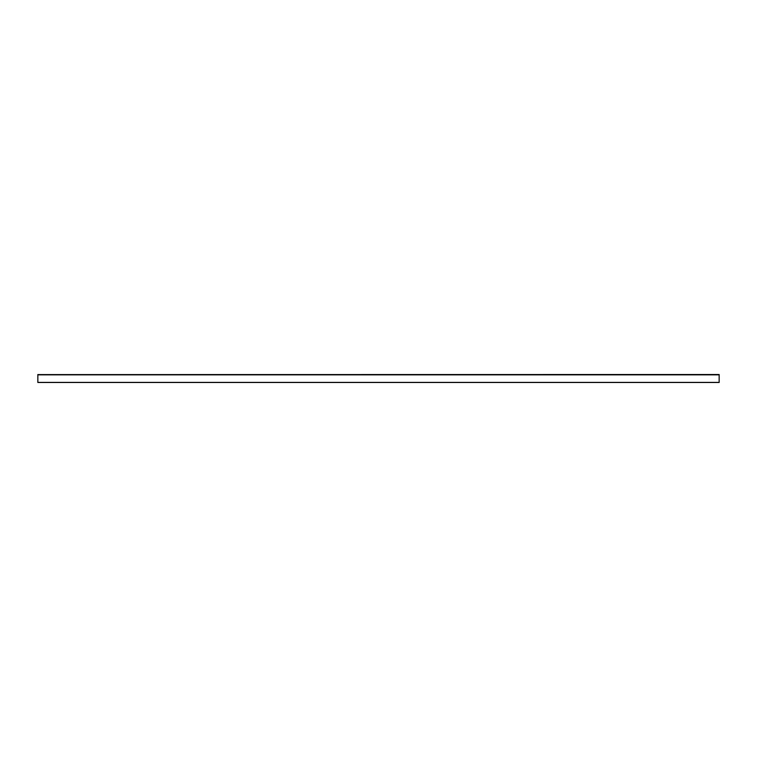 <?xml version="1.0" encoding="UTF-8"?>
<svg xmlns="http://www.w3.org/2000/svg" width="757" height="757" viewBox="0 0 757 757"><rect width="100%" height="100%" fill="white"/><g stroke="black" fill="none" stroke-linecap="round" stroke-linejoin="round"><path stroke-width="1.14" d="M719.15 382.484L37.85 382.484L719.15 382.484L719.15 374.516L37.85 374.592L719.15 374.516M37.85 382.484L37.85 374.516M37.85 382.399L719.15 382.399M37.85 374.838L719.15 374.838"/></g></svg>
